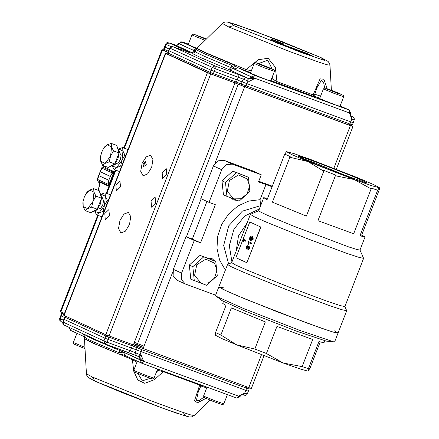 <?xml version="1.0" encoding="UTF-8"?>
<svg xmlns="http://www.w3.org/2000/svg" width="439" height="439" viewBox="0 0 439 439"><rect width="100%" height="100%" fill="white"/><g stroke="black" fill="none" stroke-linecap="round" stroke-linejoin="round"><path stroke-width="0.66" d="M245.796 240.396L243.601 239.326L243.486 241.889L243.727 240.325L245.489 241.181L246.01 240.473L243.601 239.326M246.01 240.473L245.489 241.181M243.952 240.435L243.486 241.889M252.425 237.422L251.388 238.393L251.525 239.941M251.382 239.903L252.683 238.953L252.321 237.378L251.185 238.322L251.421 239.913M249.796 237.488L251.278 236.078L249.967 238.404L250.746 239.617L250.894 237.938L252.666 236.61L253.116 239.074L250.62 240.479L249.539 239.211L249.796 237.488M251.015 236.884L251.278 236.078M253.116 239.074L250.905 240.588M252.666 236.61L253.308 239.145M249.967 238.404L250.735 239.579M250.131 237.697L250.17 238.481M250.581 237.022L250.34 237.773M251.218 236.956L250.784 237.093M251.536 243.003L248.233 241.521L248.156 244.073L248.534 244.243L248.611 242.619L251.234 243.788L251.728 243.069L248.233 241.521M251.728 243.069L251.234 243.788M248.814 242.712L248.534 244.243M249.429 248.573L247.7 250.038L247.964 249.231L249.034 248.359L248.765 246.833L247.585 248.244L247.239 247.991L247.228 246.509L246.427 247.245L246.164 249.259L246.065 247.108L247.53 245.725L247.843 246.844L249.116 246.065L249.626 248.639L247.7 250.038M249.116 246.065L249.626 248.639M247.53 245.725L248.068 246.493M246.164 249.259L246.509 248.49M246.427 247.245L246.713 248.567M247.316 246.559L246.636 247.316M247.739 247.717L247.585 248.244M248.875 246.883L247.936 247.788M246.861 262.752L260.722 227.023L249.764 221.975L235.902 257.704L246.861 262.752L260.903 227.089L249.764 221.975M207.581 258.159L211.927 258.45L214.682 260.996M206.917 201.408L192.331 239.025L185.988 236.692L194.23 240.49L200.574 242.822L192.331 239.025M213.425 165.942L217.881 160.844L224.066 160.323L232.308 164.126L226.123 164.641L221.673 169.739L213.425 165.942L200.771 198.576L209.013 202.374L215.357 204.706L200.574 242.822M272.076 186.751L258.511 181.922L261.282 174.777L253.04 170.974L224.066 160.323M272.284 186.213L258.774 181.247M260.579 205.814L260.069 199.712L265.913 184.643M185.231 283.973L176.983 280.17L173.109 275.741L173.328 269.327L181.57 273.124L181.356 279.539L185.231 283.973L215.642 295.173M173.328 269.327L185.988 236.692M181.57 273.124L194.23 240.49M243.683 231.715L239.535 242.41M300.55 157.574L316.7 163.615L352.693 178.432M312.612 162.874L302.339 158.43L298.783 156.46L303.843 157.755L317.145 162.435L350.756 175.501L362.74 180.627L366.949 182.898L366.291 182.882L329.009 169.498L306.718 160.433L297.615 156.021L307.503 158.902L300.205 156.525L297.982 156.18L311.004 162.243M311.432 159.801L357.867 177.866L373.232 184.435L379.318 187.612L377.436 190.773L377.622 190.202L371.372 188.155L370.192 188.402L354.3 179.556L336.367 175.968L335.654 175.024L324.048 170.513L322.917 170.733L307.865 161.486L290.777 157.502L290.108 156.536L284.752 154.067L267.06 199.674L263.74 197.676L258.659 210.775L260.859 212.218L267.647 215.384L292.039 225.547L348.599 246.861L356.923 249.528L359.953 250.065L365.034 236.967L361.714 234.964L379.4 189.357L379.422 187.771L372.052 185.812L354.3 179.556L307.865 161.486L291.622 154.517L286.431 151.614L293.883 153.612L311.432 159.801M284.84 154.111L286.464 151.598M377.622 190.202L359.931 235.809L361.714 234.964M371.372 188.155L353.68 233.762L317.962 220.63L353.68 233.762M335.654 175.024L317.962 220.63M324.048 170.513L306.356 216.12L272.416 202.143L306.356 216.12M290.108 156.536L272.416 202.143M267.543 198.439L263.74 197.676M231.693 262.626L227.545 264.481L218.858 286.87L223.1 289.389L235.77 295.041L277.678 311.959L320.036 327.724L333.201 332.093L338.03 333.097L335.736 332.8L329.426 330.907L306.751 322.95L246.394 299.486L226.008 290.75L218.858 286.87L223.314 287.764M359.931 235.809L365.034 236.967M209.013 202.374L221.673 169.739M232.308 164.126L261.282 174.777M237.258 200.409L233.603 199.954L231.457 198.291M258.67 210.747L250.389 214.419L254.417 216.811L266.457 222.178L306.268 238.256L346.508 253.232L359.014 257.38L363.602 258.335L359.964 250.038M250.389 214.419L231.677 262.659L235.71 265.046L247.744 270.419L287.556 286.491L327.796 301.467L340.302 305.615L344.889 306.57L363.602 258.335M227.545 264.481L231.787 266.994L244.457 272.646L286.365 289.57L328.723 305.33L341.888 309.698L346.717 310.702L344.9 306.537M308.118 371.18L308.397 368.667L302.147 366.62L283.155 362.976L266.429 353.494L254.823 348.978L236.72 344.911L220.883 335.006L215.527 332.537L215.269 335.166L221.355 338.343L236.72 344.911L283.155 362.976L300.704 369.166L308.118 371.18L310.181 367.827L320.207 341.965M215.527 332.537L226.036 305.44L222.716 303.442L223.467 301.511M220.883 335.006L231.397 307.909L265.332 321.88L254.823 348.978M266.429 353.494L276.938 326.396L312.661 339.528L302.147 366.62M308.397 368.667L318.906 341.575L324.009 342.733L324.761 340.796M334.139 330.754L338.03 333.097L346.717 310.702M218.858 286.87L215.445 295.677L222.172 300.737L246.081 311.465L296.287 331.044L326.237 341.098L334.063 341.965L334.617 341.899L338.03 333.097M215.807 296.1L242.981 308.288L300.035 330.534L334.063 341.965M206.149 257.633L215.763 261.496L217.25 275.648L206.528 285.317L190.8 279.209L189.319 265.052L200.041 255.388L206.149 257.633M206.517 257.77L205.095 257.243M196.771 258.335L192.326 262.341M189.741 269.096L190.334 274.726M215.763 261.496L200.041 255.388M203.553 257.007L192.831 266.671L189.319 265.052M192.831 266.671L194.312 280.828M201.067 283.089L208.311 282.996L214.435 278.117L216.904 270.468L214.698 263.213L205.814 259.175L196.754 264.717L194.614 275.5L201.067 283.089M319.828 98.127L318.473 98.188L336.384 105.305L341.504 106.611L340.088 105.986M250.609 72.737L249.248 72.797L267.159 79.914L272.284 81.22L270.868 80.595M188.347 44.213L186.712 44.152L196.842 48.339L185.423 43.521M340.121 105.898L349.153 110.035L349.373 112.911L350.635 113.295L349.296 110.09L254.834 75.437L255.054 78.312L251.799 77.094L255.032 78.362L249.083 81.434L248.792 78.663L251.799 77.094L232.846 68.413L229.844 69.982L248.792 78.663M250.631 72.676L237.713 67.595L254.834 75.437L251.832 77.012L234.711 69.164L233.169 67.606L235.463 66.267L237.718 67.595L234.711 69.164M180.676 41.881L182.322 41.925L188.375 44.147L182.278 41.908L182.701 42.171L181.905 42.034L178.903 43.604L176.725 45.574L176.253 45.442M182.229 41.892L180.561 41.897M320.766 57.531L278.386 40.114L235.666 24.419L228 22.169L225.52 21.977L223.764 22.466L222.348 23.454L228.785 26.982L233.685 25.588L300.726 52.318L324.635 60.461L320.772 57.525L253.731 30.79L229.822 22.652L233.685 25.583M228.79 26.982L289.389 51.467L318.665 62.075L327.077 64.742L329.963 65.191L329.579 63.507L328.092 61.449L321.046 57.646M169.948 43.132L176.895 45.524L178.613 44.18L178.618 43.45L181.757 41.979L196.381 48.641M169.224 49.069L164.471 46.852L163.681 49.036L164.257 49.338L166.156 44.405L165.591 44.092L164.471 46.852M351.398 116.297L353.494 117.136L354.449 119.106L353.269 122.706L350.766 121.888L351.798 119.112L349.373 112.911L255.054 78.312L248.875 78.702L238.097 74.438L238.306 77.171L237.247 79.942L242.092 81.873L241.285 84.047L236.391 82.098L237.247 79.942L210.945 70.191L169.509 51.045M222.343 23.454L197.144 48.081L198.944 49.448L205.205 52.499L246.136 69.609L258.33 59.72L268.169 58.261L275.286 67.244L276.971 81.61L313.117 94.868L320.08 78.872L323.845 79.218L327.209 88.76M229.844 69.982L228.878 69.571L230.914 67.59L232.846 68.413L233.169 67.606L231.797 65.406L204.305 53.706L198.143 50.71L196.173 49.294L195.284 51.473L197.539 53.042L204.629 56.439L230.914 67.59L232.407 64.286L235.463 66.267M238.097 74.438L215.05 65.982L215.258 68.714L243.19 79.119L242.092 81.873L350.766 121.888L349.878 124.034L241.285 84.047L241.878 85.605L348.879 124.956L349.878 124.034L352.38 124.852L351.211 125.642L348.884 124.956M354.3 119.913L351.798 119.112L351.315 116.253M350.454 114.014L349.356 112.96L350.596 113.388L350.52 115.1L351.43 116.313M178.229 44.229L178.514 43.691M178.591 43.532L195.371 51.259M189.182 52.51L188.068 52.12M172.626 46.589L188.177 52.159M168.543 50.754L167.753 52.932L168.565 54.606L210.643 73.884L210.116 72.358L212.026 67.43L214.891 65.921L172.801 46.644L169.657 47.988L168.549 50.737M319.85 98.078L313.934 96.514L270.89 80.54M196.195 48.575L196.54 48.641M245.231 70.602L246.136 69.609L251.371 70.772M196.99 48.219L198.982 49.695L205.935 53.048L232.407 64.286M276.855 82.916L276.971 81.61L272.246 78.839L271.011 80.222M313.934 96.514L313.117 94.868L314.692 94.676L316.64 88.272L321.463 80.227L323.669 82.57L324.662 88.052M314.692 94.676L314.801 96.004L315.817 96.986M196.54 48.663L195.3 50.26L193.176 50.139L196.184 48.57M195.981 49.766L194.971 51.061L191.969 52.636L193.451 54.035L200.414 57.46L228.878 69.571M271.648 78.586L272.246 78.839L272.372 76.721M272.136 68.879L267.724 60.269L258.566 63.573M313.051 56.247L277.552 43.225M277.514 43.214L270.726 40.103L306.384 53.179L305.791 53.58M99.801 192.584L101.744 196.782L100.476 203.943L96.712 210.051L92.558 211.691M93.639 188.622L99.23 190.68L101.491 198.203L97.222 209.205L90.692 212.685L85.106 210.627L87.613 208.613L83.218 206.588L83.097 201.375L84.217 197.325L85.726 194.23L89.616 190.082L94.017 192.112L93.639 188.622L89.616 190.082L87.109 192.101L85.726 194.23M93.013 201.375L87.613 208.613L91.636 207.153L93.013 201.375L94.017 192.112L95.905 196.151L93.013 201.375M83.097 201.375L82.839 203.103L83.218 206.588L85.106 210.627M97.222 209.205L91.636 207.153M101.491 198.203L95.905 196.151M194.082 415.524L190.691 414.899L181.894 412.073L152.3 401.312L92.508 377.09L86.456 373.803L86.834 375.488L88.321 377.545L94.989 381.178L92.514 377.09L92.547 377.628M183.101 413.582L186.361 416.287L161.991 407.952L95.279 381.299M95.274 381.299L94.764 381.063M205.896 398.431L197.424 402.804L194.526 400.615L199.696 385.069L163.242 371.668L154.396 379.68L144.716 383.285L137.857 380.004L133.813 371.312M133.697 370.823L132.435 359.667L92.031 342.738L84.447 338.623L86.45 373.803M63.468 320.234L60.258 318.758L62.179 313.836L61.652 313.534L59.715 318.484M64.566 317.485L60.758 315.679M64.747 317.051L63.853 319.202L64.121 319.356L104.976 338.184L103.917 340.949L63.084 322.133L64.11 325.063M105.294 344.017L128.501 352.55L130.372 350.777L107.132 342.233L108.192 339.468L104.976 338.184L105.832 336.022L106.897 335.193M136.946 362.148L132.435 359.667L132.54 358.948M137.912 373.545L142.302 380.827L150.33 378.308M156.224 372.535L157.963 370.423L163.242 371.668L163.517 371.164M198.412 391.275L200.892 386.035L199.696 385.069L200.173 384.641M198.368 391.379L196.431 400.269L199.207 400.555L203.795 397.246M124.824 355.392L118.931 354.015L93.803 343.342L84.447 338.623M158.128 369.183L157.963 370.423L157.173 370.088M84.425 338.42L84.557 337.075L86.774 338.617L93.644 341.921L119.221 352.791L121.641 352.21L123.688 352.303L124.747 355.36L141.358 363.015L140.299 359.953L123.688 352.303M122.426 354.75L121.641 352.21L121.943 351.398L94.456 339.715L87.564 336.4L85.364 334.858M84.233 334.337L84.903 335.281L84.628 336.85M85.1 334.737L85.007 335.83M139.256 356.814L143.537 361.171L141.545 363.091L236.67 398.058L238.64 396.187L141.693 360.545L140.299 359.953L139.3 356.83M141.588 363.102L236.67 398.058L239.913 396.631L238.662 396.137L244.71 393.108L242.783 394.864M70.75 330.468L69.483 327.538M69.208 327.412L70.608 330.408L84.453 336.79L83.333 333.92M109.102 336.044L108.192 339.468L245.818 390.364L244.71 393.108L247.272 393.953L246.844 394.639L245.483 395.429L242.86 394.897M138.186 356.413L139.24 356.808L141.111 355.03L143.537 361.171L121.943 351.398L122.108 350.201M239.952 396.532L238.662 396.137L240.276 395.973M105.058 343.924L103.917 340.949L107.132 342.233L105.058 343.924M248.962 387.758L249.176 389.003L246.608 388.18L245.818 390.364L248.392 391.193L247.272 393.964M134.361 342.31L144.003 346.168M133.884 343.545L143.526 347.403M119.94 220.504L124.001 214.034L128.424 212.399L130.751 216.668L129.5 224.461L125.406 231.205L120.868 232.95L118.53 228.521L119.94 220.504M264.015 355.76L251.311 388.515L133.341 344.95L234.975 82.922L207.438 72.698L165.657 53.448L167.972 54.184M165.388 53.3L63.754 315.328L105.804 334.727L133.341 344.95M142.115 163.335L146.176 156.866L150.599 155.225L152.926 159.5L151.674 167.286L147.581 174.031L143.043 175.781L140.705 171.347L142.115 163.335M143.185 163.731L143.196 166.749L146.33 164.883L145.238 161.497L143.185 163.731M162.139 172.56L166.233 168.647L166.754 174.47L162.589 178.569L162.139 172.56M115.874 184.94L119.968 181.027L120.489 186.849L116.324 190.943L115.874 184.94M104.784 213.524L108.883 209.612L109.399 215.434L105.234 219.533L104.784 213.524M151.049 201.144L155.148 197.232L155.664 203.054L151.499 207.153L151.049 201.144M64.423 313.594L60.33 311.657L97.716 215.264M351.222 125.642L352.945 126.481L350.377 125.647L238.201 84.211L136.567 346.245M167.934 52.428L161.964 49.629L163.84 50.211M234.975 82.922L238.201 84.211M145.238 161.497L143.196 166.749M117.356 147.323L119.298 151.587L117.97 158.836L114.217 164.839L110.112 166.43M100.652 156.119L100.394 157.842L100.772 161.327L100.652 156.119L101.777 152.064L103.28 148.969L107.171 144.826L111.572 146.851L111.193 143.366L116.785 145.419L119.046 152.948L114.782 163.95L108.246 167.424L102.66 165.371L105.168 163.352L100.772 161.327L102.66 165.371M110.568 156.114L105.168 163.352L109.19 161.892L110.568 156.114L113.46 150.89L111.572 146.851L110.568 156.114M111.193 143.366L107.171 144.826L104.663 146.84L103.28 148.969M119.046 152.948L113.46 150.89M114.782 163.95L109.19 161.892M97.409 209.304L100.783 208.207L102.786 204.815L103.626 200.48L101.76 197.457M94.868 211.411L99.033 212.811L104.433 205.573L105.437 196.31L101.189 194.203L105.058 192.82L105.437 196.31L107.325 200.349L108.224 200.678M110.496 194.817L105.058 192.82M103.955 211.68L103.055 211.351L104.433 205.573L107.325 200.349M103.055 211.351L99.033 212.811L96.525 214.825L94.901 211.565M101.958 216.822L96.525 214.825M114.963 164.043L118.343 162.946L120.341 159.555L121.18 155.219L119.32 152.201M112.422 166.151L116.587 167.55L121.987 160.312L122.991 151.049L118.744 148.947M118.744 148.942L122.613 147.564L122.991 151.049L124.879 155.088L125.779 155.417M128.051 149.562L122.613 147.564M121.51 166.419L120.61 166.09L121.987 160.312L124.879 155.088M120.61 166.09L116.587 167.55L114.08 169.569L112.455 166.304M119.512 171.567L114.08 169.569M99.796 182.234L108.943 186.317M97.217 180.22L97.403 178.816L98.929 175.721L97.217 180.22L98.654 182.267M109.026 186.103L108.235 185.445L107.884 184.199L108.823 180.281L98.929 175.721L101.425 168.444L102.243 167.259L100.432 171.836L110.332 176.396L112.269 172.895L113.377 172.198L114.414 172.214M106.178 166.661L105.514 167.489M98.929 175.721L108.828 180.264L108.235 184.281L108.784 185.165L113.58 172.796L112.576 173.087L110.321 176.412L100.438 171.836M108.235 184.281L97.282 179.31L97.403 178.816L101.59 168.027L112.576 173.087M108.235 185.445L108.784 185.165L109.245 185.543M97.244 179.233L97.255 180.363M114.184 172.807L113.58 172.796L113.377 172.198M101.59 168.027L102.309 167.171L105.009 166.277L102.528 167.149L113.476 172.192L113.641 172.796M199.772 36.821L199.893 36.503L206.352 39.076M206.182 39.247L199.619 36.761L196.996 35.559L199.893 36.503M205.304 38.961L205.425 38.654M262.16 65.021L270.314 68.374L261.885 65.285L259.257 64.078L262.16 65.021L262.034 65.34M267.57 67.48L267.691 67.172M331.379 90.412L339.539 93.765L331.105 90.675L328.476 89.468L331.379 90.412L331.258 90.73M336.79 92.87L336.911 92.563M238.816 173.41L248.43 177.274L249.917 191.426L239.195 201.095L223.467 194.987L221.986 180.835L232.708 171.166L238.816 173.41M239.184 173.548L237.762 173.026M229.432 174.118L224.993 178.119M222.408 184.874L223.001 190.504M248.43 177.274L232.708 171.166M236.22 172.785L225.498 182.454L221.986 180.835M225.498 182.454L226.979 196.606M233.735 198.867L240.978 198.774L247.102 193.895L249.566 186.246L247.366 178.991L238.476 174.952L229.421 180.495L227.281 191.278L233.735 198.867M247.053 223.023L238.487 235.913L236.16 251.097M260.338 205.704L242.306 211.154L228.719 225.871L223.654 245.434L228.62 263.976M225.377 270.078L219.61 260.135L216.976 248.501L217.7 236.204L221.717 224.34L228.675 213.947L237.954 205.951L248.737 201.062L260.069 199.712M231.935 262.006L229.328 245.741L233.91 229.235L244.693 216.037L259.35 208.991M178.618 43.45L193.176 50.139M283.523 43.867L280.625 43.11L270.934 39.247L273.832 39.998L283.523 43.867M247.788 78.301L247.991 81.034L246.076 85.962L245.061 86.873L235.392 83.015L236.391 82.098L210.116 72.358L168.038 53.081L169.942 48.153L215.258 68.714L213.349 73.642L212.35 74.564L210.654 73.889L235.392 83.015L212.366 74.57M241.746 85.545L235.414 83.026M210.594 73.856L168.576 54.612M167.972 52.323L164.79 50.869L167.972 52.329M348.857 124.945L245.105 86.889M168.373 51.226L164.257 49.338L164.779 50.864M246.049 77.61L243.19 79.119L249.083 81.434M171.023 46.638L166.156 44.405L169.015 42.896L170.03 43.159L176.335 45.475L191.969 52.636M190.18 52.592L169.015 42.896M169.657 47.988L170.958 46.66L172.834 46.649M181.856 42.012L182.701 42.171M192.244 52.795L193.319 52.954M314.807 94.226L320.607 96.119M306.384 53.179L313.177 56.291M133.829 343.688L143.476 347.54M63.853 319.202L62.815 321.99L63.084 322.133L65.01 317.21L64.742 317.057L65.762 316.278M132.353 344.588L132.282 345.844L105.832 336.022L65.01 317.21L66.004 316.393M200.914 386.002L206.725 387.895M120.313 349.543L118.931 354.015M141.111 355.03L140.014 354.63L141.923 349.696L246.608 388.18L246.663 386.913M136.375 355.694L138.142 356.402L140.014 354.63L130.372 350.777L132.282 345.844L137.155 347.792L135.234 352.72L136.375 355.694M136.123 355.579L128.545 352.566M138.225 346.953L137.155 347.792L141.923 349.696L141.989 348.434M61.208 321.65L59.775 320.305L59.726 318.473L60.258 318.758L61.262 321.677L62.717 322.347M63.172 313.018L62.179 313.836L64.006 314.675M105.804 334.727L207.438 72.698M210.654 73.982L109.015 336.011M350.377 125.647L333.838 168.285M261.496 354.783L248.743 387.675M60.867 311.953L98.287 215.472M106.82 193.467L115.841 170.217M124.374 148.212L162.501 49.92M165.657 53.448L64.023 315.476M142.982 348.802L172.675 272.257M186.41 236.846L201.177 198.763M214.929 163.319L244.616 86.774M124.039 147.394L123.381 147.844M99.971 182.19L98.577 190.438M114.546 171.868L105.728 167.769M98.764 182.377L97.365 180.467L108.307 185.51L108.828 185.203M108.823 180.281L110.332 176.396M85.018 348.687L73.895 344.044L73.373 342.464L84.941 347.337M204.733 396.587L216.059 401.175L223.852 403.825L222.858 404.632L222.068 404.571L212.476 401.12L204.113 397.542L203.592 395.967L204.733 396.587M134.921 370.928L146.247 375.515L154.04 378.16L152.767 378.989L148.234 377.567L135.442 372.475L134.043 371.657L133.78 370.302L134.921 370.928M204.997 40.404L191.931 34.972L193.034 34.149L194.043 34.308L206.495 38.939L206.039 39.384M272.652 69.115L260.541 64.281L256.919 63.342L269.03 68.171L272.652 69.115M274.452 71.348L264.196 67.754L254.197 63.49L255.295 62.667L256.305 62.826L267.894 67.112L274.265 70.081L274.452 71.348L270.649 81.16M341.877 94.506L329.76 89.671L326.144 88.733L338.255 93.562L341.877 94.506M343.677 96.739L333.415 93.145L323.417 88.881L324.514 88.058L325.524 88.217L337.114 92.503L343.485 95.472L343.677 96.739L339.868 106.551M298.191 156.476L297.982 156.18M342.716 107.44L333.009 104.048L316.909 97.431M273.497 82.049L263.79 78.658L247.689 72.04M270.44 39.011L283.956 44.257M329.958 65.213L331.385 90.275M164.773 50.864L163.78 50.117L163.681 49.036M168.554 54.606L167.786 53.887L167.753 52.932M353.269 122.706L352.374 124.852M169.997 43.148L167.396 42.616L166.573 42.929L165.585 44.087M172.779 46.627L190.394 52.916M193.308 52.965L194.362 52.592L195.284 51.473M197.138 48.076L196.173 49.294M349.296 110.09L340.126 105.892M181.757 41.979L182.119 42.1M313.111 56.269L277.541 43.22L270.83 40.147M102.243 197.55L101.76 197.369M97.831 209.546L97.354 209.37M209.875 400.088L194.071 415.546L191.618 416.896L189.346 416.99L176.429 413.121L158.83 406.788L120.165 391.818L94.989 381.178M200.892 386.035L201.71 385.206M84.551 337.07L85.364 334.864M242.822 394.88L241.099 395.171L239.913 396.631M139.339 356.847L104.937 343.874M104.921 343.869L64.089 325.052M61.647 313.534L62.623 312.76M62.815 321.99L62.876 323.839L63.946 324.975M249.182 389.009L248.392 391.193M352.945 126.481L336.351 169.262M161.964 49.629L123.809 147.998M115.27 170.003L106.254 193.259M119.798 152.289L119.315 152.113M115.386 164.285L114.908 164.109M98.325 190.345L99.741 181.955M124.166 147.07L123.139 147.756M105.903 166.562L105.289 167.66M76.924 333.316L73.373 342.464M207.01 387.154L203.592 395.967M227.407 394.65L223.852 403.825M137.33 361.154L133.78 370.302M157.596 368.99L154.04 378.16M188.128 44.778L191.931 34.972M250.389 73.302L254.197 63.49M319.614 98.693L323.417 88.881"/></g></svg>

